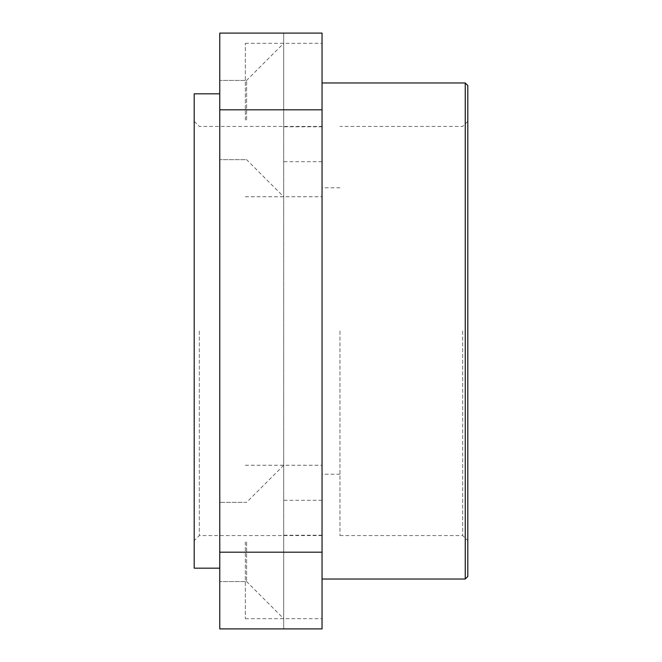 <?xml version="1.0" encoding="UTF-8"?>
<svg xmlns="http://www.w3.org/2000/svg" width="662" height="662" viewBox="0 0 662 662"><rect width="100%" height="100%" fill="white"/><g stroke="black" fill="none" stroke-linecap="round" stroke-linejoin="round"><path stroke-width="0.5" stroke-dasharray="3.31 2.48" d="M219.767 109.809L219.767 628.9L322.046 628.9L322.046 33.1L283.692 33.1L283.692 628.9L283.692 33.1L219.767 33.1L219.767 109.809L283.692 109.809M339.954 331L339.954 535.566L339.954 331M219.767 331L219.767 93.83L219.767 331M194.198 93.83L194.198 568.17M465.245 579.035L465.245 82.965M467.802 85.522L467.802 576.478M246.62 120.045L246.62 80.408L246.62 120.045M219.767 120.045L219.767 80.408L219.767 120.045M245.337 120.045L245.337 43.328L245.337 120.045M245.337 541.955L245.337 618.672L245.337 541.955M219.767 541.955L219.767 581.592L219.767 541.955M246.62 541.955L246.62 581.592L246.62 541.955M322.046 541.955L322.046 618.672L322.046 541.955M322.046 120.045L322.046 43.328L322.046 120.045M283.692 120.045L283.692 43.328L283.692 120.045M283.692 541.955L283.692 618.672L283.692 541.955M462.688 331L462.688 535.566L462.688 331M199.312 331L199.312 535.566L199.312 331M322.046 331L322.046 474.199L322.046 331M322.046 161.685L283.692 161.685M322.046 126.773L283.692 126.773M322.046 500.315L283.692 500.315M322.046 535.227L283.692 535.227M219.767 552.191L283.692 552.191M339.954 187.801L322.046 187.801M245.337 80.408L219.767 80.408L246.62 80.408L283.692 43.328M283.692 465.245L246.62 502.326L219.767 502.326L245.337 502.326M245.337 465.245L322.046 465.245M245.337 43.328L322.046 43.328M467.802 121.32L462.688 126.434L339.954 126.434M339.954 535.566L462.688 535.566L467.802 540.68M194.198 121.32L199.312 126.434L322.046 126.434M322.046 535.566L199.312 535.566L194.198 540.68M245.337 581.592L219.767 581.592L246.62 581.592L283.692 618.672M245.337 159.674L219.767 159.674L246.62 159.674L283.692 196.755M245.337 196.755L322.046 196.755M245.337 618.672L322.046 618.672M339.954 474.199L322.046 474.199"/><path stroke-width="0.99" d="M219.767 568.17L194.198 568.17L194.198 93.83L219.767 93.83M465.245 82.965L465.245 579.035L467.802 576.478L467.802 85.522L465.245 82.965L322.046 82.965M219.767 552.191L219.767 33.1L322.046 33.1L322.046 628.9L219.767 628.9L219.767 552.191L322.046 552.191M219.767 109.809L322.046 109.809M322.046 579.035L465.245 579.035"/></g></svg>
